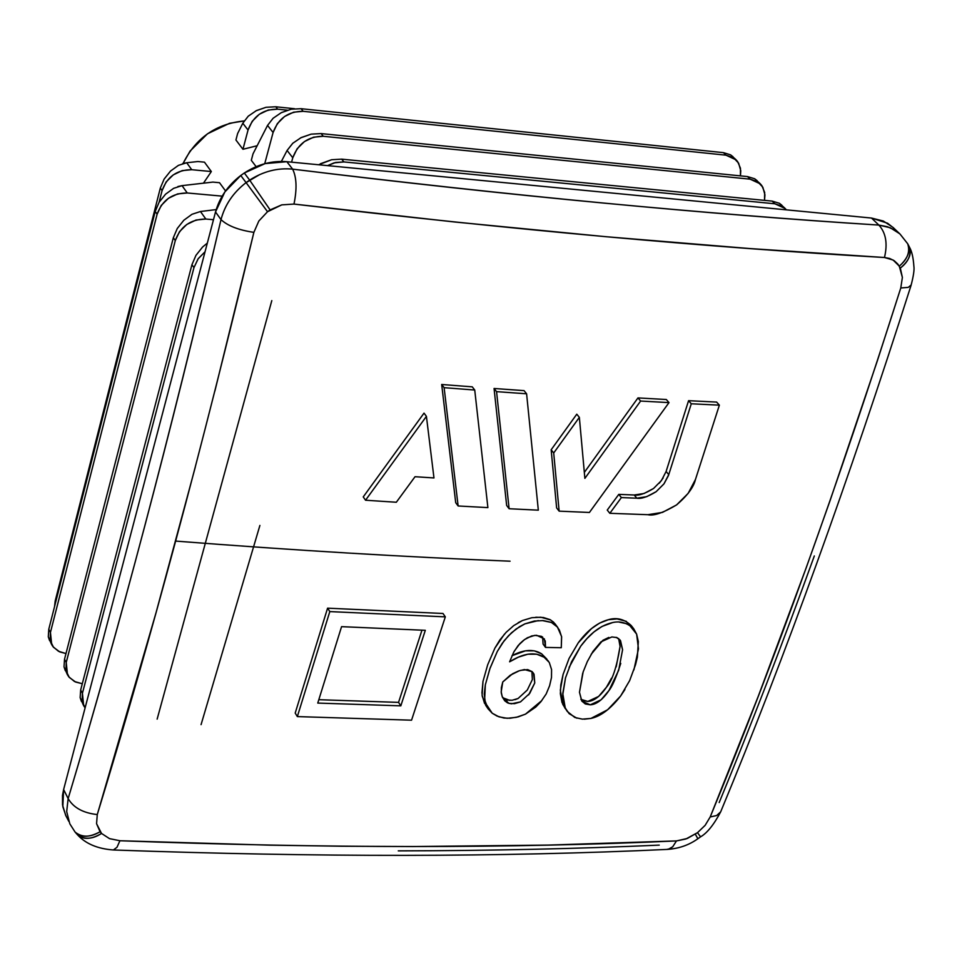 <?xml version="1.0" encoding="UTF-8"?>
<svg xmlns="http://www.w3.org/2000/svg" width="962" height="962" viewBox="0 0 962 962"><rect width="100%" height="100%" fill="white"/><g stroke="black" fill="none" stroke-linecap="round" stroke-linejoin="round"><path stroke-width="1.44" d="M426.419 416.354L424.014 413.131L426.419 416.354L365.548 500.228L363.239 496.909L424.014 413.131L363.239 496.909L365.548 500.228L396.32 502.248L415.031 476.707L433.97 477.946L426.419 416.354L365.548 500.228L396.32 502.248L415.031 476.707L433.97 477.946L426.419 416.354M458.128 505.976L455.711 502.693L441.678 384.487L444.119 387.674L458.128 505.976L487.89 507.611L474.735 390.031L472.258 386.844L474.735 390.031L444.119 387.674L441.678 384.487L472.258 386.844L441.678 384.487L455.711 502.693L458.128 505.976L487.89 507.611L474.735 390.031L444.119 387.674L458.128 505.976M509.114 508.73L506.649 505.459L494.059 388.48L496.56 391.642L509.114 508.73L538.323 510.173L526.599 393.795L524.062 390.632L526.599 393.795L496.56 391.642L494.059 388.48L524.062 390.632L494.059 388.48L506.649 505.459L509.114 508.73L538.323 510.173L526.599 393.795L496.56 391.642L509.114 508.73M556.625 507.9L559.138 511.147L589.417 512.469L668.999 402.609L666.305 399.507L668.999 402.609L640.62 401.046L637.962 397.919L666.305 399.507L637.962 397.919L640.62 401.046L584.872 478.379L579.352 417.352L576.779 414.189L579.352 417.352L553.703 452.97L551.166 449.771L576.779 414.189L551.166 449.771L553.703 452.97L559.138 511.147L556.625 507.9L551.166 449.771L556.625 507.9M584.355 472.378L637.962 397.919L584.355 472.378M653.523 488.504L644.047 493.494L634.223 494.997L618.794 494.372L607.25 510.076L609.824 513.299L621.38 497.582L609.824 513.299L607.25 510.076L618.794 494.372L621.38 497.582L636.832 498.196L621.38 497.582L618.794 494.372L634.223 494.997L636.832 498.196L646.668 496.681L656.144 491.69L663.9 483.946L668.758 474.627L691.281 403.775L719.372 405.158L695.466 479.449C693.734 487.097 687.445 495.574 676.587 504.918L688.155 493.374L695.466 479.449L719.372 405.158L716.63 402.08L719.372 405.158L691.281 403.775L688.576 400.685L716.63 402.08L688.576 400.685L691.281 403.775L668.758 474.627L666.113 471.464L688.576 400.685L666.113 471.464L668.758 474.627L668.434 475.589L664.02 483.79L656.144 491.69C647.594 496.885 641.161 499.062 636.832 498.196L634.223 494.997C638.54 495.863 644.973 493.698 653.523 488.504L661.387 480.615L666.089 471.536M609.824 513.299L647.859 514.694L662.457 512.397L676.587 504.918C663.131 512.89 653.559 516.149 647.859 514.694L609.824 513.299M329.81 611.591L327.585 608.164L442.977 613.479L445.322 616.858L329.81 611.591L297.342 716.594L295.202 713.07L327.585 608.164L329.81 611.591L297.342 716.594L411.556 720.189L445.322 616.858L442.977 613.479L327.585 608.164L295.202 713.07L297.342 716.594L411.556 720.189L445.322 616.858L329.81 611.591M538.335 620.574L524.891 623.869L519.588 626.647L511.495 632.792L504.196 640.68L497.306 651.454L489.79 668.939L485.341 684.8L484.632 699.831L488.155 708.91L492.219 713.227L497.101 716.101L503.908 718.025L510.016 718.241L518.025 716.918L525.456 714.153L535.762 707.07L540.836 701.779L546.175 693.975L549.579 685.774L551.491 677.537L551.575 669.576L549.278 662.457L544.107 657.226C535.064 651.551 523.556 653.078 509.607 661.808L513.756 652.116L518.205 645.454L524.555 639.55L531.685 635.942L536.616 635.281L544.372 638.912L545.514 647.414L543.073 644.059L545.514 647.414L561.279 647.727L561.628 636.892L559.379 630.038L554.99 623.737L557.84 627.597M488.155 708.91L485.81 705.471L482.251 696.272M481.926 693.181L482.984 681.385L487.698 664.742L494.925 648.063L504.449 634.126M518.193 622.691L522.51 620.502M535.786 617.243L543.434 617.52L550.072 619.636L553.547 622.149L557.443 627.08L551.539 622.486L542.063 620.526M514.273 651.178L519.805 643.686L523.4 640.439L527.429 637.722L534.848 635.341L541.57 636.363L545.262 640.981L545.514 647.414L561.279 647.727L561.58 636.543L557.443 627.08L551.286 622.366L543.302 620.574L534.235 621.067L524.891 623.869L516.125 628.992L508.537 635.702L502.26 643.313L497.306 651.454L490.079 668.133L485.341 684.8L484.247 694.155L485.341 702.897L492.219 713.227L498.989 716.846L507.19 718.289L516.281 717.339L525.456 714.153L541.846 700.54M546.837 659.09L541.666 653.859L534.319 650.853L525.42 650.853L512 655.687C523.809 649.422 533.706 648.809 541.666 653.859L548.508 661.279M543.073 644.059L542.616 637.012L543.073 644.059M565.5 708.417L563.287 701.502L562.734 694.937L565.524 677.813L562.77 693.554L565.211 707.791L562.782 704.4L567.111 711.195M569.119 667.375L580.771 646.103C589.983 633.597 600.023 625.901 610.894 623.015C619.324 620.502 626.959 622.462 633.79 628.883L636.628 634.126L638.335 641.63L637.373 657.178L635.557 664.67L629.653 680.603L620.61 696.019C610.605 708.874 600.709 716.341 590.933 718.422L584.307 719.179M624.915 689.55L620.61 696.019L607.623 709.764L590.933 718.422L582.395 719.131L574.831 717.484L567.315 711.483M576.911 718.217L569.119 713.636L562.782 704.4L560.329 690.175L563.083 674.446L560.798 684.956L560.353 693.758L561.964 702.356L565.127 708.429M633.79 628.883L631.252 625.577C624.422 619.155 616.798 617.195 608.381 619.708C597.522 622.594 587.493 630.278 578.294 642.76L569.071 658.453L563.083 674.446L569.071 658.453L578.294 642.76L591.45 628.631L599.554 623.111L608.381 619.708L617.063 618.915L626.37 621.356M195.274 467.171L156.024 612.758L97.27 814.573L96.573 823.712L101.539 833.453L109.524 838.648L119.913 840.74L269.985 845.165L342.304 846.223L412.806 846.548L548.352 845.081L676.478 840.92L685.906 838.984L697.498 832.683L705.146 825.324L710.197 816.966L758.321 696.127L806.252 567.652L830.086 500.565L877.392 360.678L900.781 287.975L902.38 277.429L899.278 266.113L893.085 260.017L884.475 257.503L749.819 248.557L606.517 236.76L454.533 221.981L293.987 204.076L281.77 204.87L267.52 211.724L258.826 221.032L253.872 232.359L214.875 391.089M175.649 541.077C293.422 550.288 404.894 556.998 510.064 561.195C404.894 556.998 293.422 550.288 175.649 541.077M659.355 483.14L663.155 477.946M484.547 703.378L482.094 695.201L482.984 681.385L487.698 664.742L494.925 648.063L499.867 639.946L506.12 632.335L513.708 625.625L522.462 620.526L531.794 617.724L540.848 617.231L550.805 620.045M554.99 623.737L555.747 624.783M257.155 145.743L242.953 149.278L235.93 139.995L237.626 133.538L235.93 139.995L242.953 149.278L248.04 130.038L252.188 121.32L259.283 114.286L268.23 110.029L277.669 109.175L287.385 110.185L277.669 109.175L275.757 106.77L294.48 108.718L275.757 106.77L266.077 107.287L256.397 110.594L248.22 116.21L242.809 123.232L237.626 133.538L242.809 123.232L248.04 130.038L242.953 149.278L257.155 145.743M244.144 120.947C216.077 123.737 195.719 137.915 183.081 163.48L190.043 151.106L207.455 133.814L229.521 123.304L244.156 120.935M182.612 163.624L186.7 162.746L191.727 169.709C176.984 169.769 167.099 176.719 162.085 190.596L159.103 202.285L162.085 190.596L166.149 181.926L173.22 174.904L182.203 170.611L191.727 169.709L186.7 162.746L197.883 161.532L204.461 162.157L211.339 171.549L203.463 183.177L211.339 171.549L204.461 162.157L197.883 161.532L186.7 162.746L178.439 165.356L170.502 171.092L164.129 179.076L160.317 188.083L55.195 600.961L160.317 188.083L162.085 190.596L160.317 188.083L164.129 179.076L170.502 171.092L178.439 165.356M51.455 644.179L48.304 636.832L48.773 629.268L155.219 211.436L157.119 214.201L50.445 632.419L48.773 629.268L50.445 632.419L51.707 644.648L52.982 646.644L58.514 651.298L65.993 653.559L59.788 651.911L53.463 647.246L50.18 640.403L50.445 632.419L157.119 214.201L161.243 205.423L168.434 198.292L177.573 193.927L187.253 192.977L182.034 185.642L212.879 182.095L219.516 182.708L225.553 190.957L219.516 182.708L212.879 182.095L182.034 185.642L173.617 188.336L165.56 194.192L159.079 202.309L155.219 211.436L48.773 629.268L48.304 636.832L49.591 640.62M256.132 166.654L251.31 160.305L253.042 153.8L251.31 160.305L256.132 166.654M157.143 719.119L271.813 300.601M893.638 227.982L887.553 223.22L871.5 218.049L286.856 161.7L265.151 163.588L244.312 172.992L240.765 175.493C227.946 185.365 219.528 197.523 215.512 211.977L221.007 219.613L215.512 211.977L63.624 789.525L68.146 798.592C93.506 713.924 119.011 623.196 144.673 526.406C170.322 429.569 195.767 327.308 221.007 219.613C224.855 204.882 233.225 192.544 246.092 182.612L249.639 180.11L244.312 172.992L240.765 175.493L246.092 182.612L240.765 175.493L224.819 192.003L215.512 211.977L63.624 789.525L62.819 806.697L66.041 816.113M69.757 823.592L66.691 811.603L68.146 798.592L63.624 789.525L62.494 795.394L62.53 804.905L65.693 815.391M244.312 172.992L249.639 180.11C263.335 171.344 277.669 167.689 292.628 169.144L286.856 161.7C272.09 160.486 257.912 164.249 244.312 172.992M286.856 161.7L292.628 169.144C401.322 182.443 504.701 193.723 602.801 202.994C700.733 212.241 792.76 219.601 878.859 225.072L871.5 218.049L286.856 161.7M893.049 227.417L883.356 221.044L871.5 218.049L878.859 225.072L890.271 227.766L899.65 233.718M814.333 555.94C782.671 643.337 750.961 725.54 719.179 802.561M659.247 845.117C577.32 848.797 490.331 850.709 398.28 850.865M908.224 244.853C910.232 250.649 908.164 256.878 902.031 263.54M899.278 266.113C907.515 259.235 910.317 251.779 907.683 243.747L900.107 234.151L894.949 230.158L887.409 226.719L878.859 225.072C885.906 232.816 887.782 243.626 884.475 257.503L889.658 258.477L894.155 260.678L897.811 264.057L900.324 268.085C908.621 261.159 911.736 254.341 909.667 247.631M909.138 246.5L909.511 247.258C911.363 255.038 908.296 261.977 900.324 268.085L902.38 277.429L900.781 287.975L908.296 287.373L911.194 284.956L908.296 287.373L900.781 287.975C838.275 484.439 774.747 660.774 710.197 816.966L705.134 825.336L697.498 832.683L700.564 836.832L697.883 838.732L695.322 834.234L697.871 838.636M700.564 836.832C707.118 833.092 713.816 824.771 720.67 811.856L716.642 815.535L710.197 816.966L716.642 815.535L720.67 811.856C785.257 656.144 848.724 480.651 911.062 285.389C913.491 276.034 914.441 269.697 913.888 266.39C913.299 257.612 911.832 251.238 909.511 247.258M292.628 169.144C510.654 195.599 706.06 214.249 878.859 225.072C885.906 232.816 887.782 243.626 884.475 257.503C710.569 247.619 513.744 229.822 293.987 204.076C297.09 188.889 296.633 177.248 292.628 169.144C296.633 177.248 297.09 188.889 293.987 204.076L281.758 204.87L270.118 209.896L249.639 180.11L270.118 209.896L267.52 211.724L246.092 182.612L267.52 211.724L258.838 221.019L253.872 232.359C201.804 449.723 149.603 643.794 97.27 814.573C83.117 812.998 73.413 807.671 68.146 798.592C73.413 807.671 83.117 812.998 97.27 814.573L96.573 823.712L100.072 831.757C89.815 837.325 81.746 837.698 75.854 832.888M259.632 174.615L246.092 182.612C233.261 192.508 224.904 204.834 221.007 219.613C227.681 225.854 238.636 230.098 253.872 232.359C238.636 230.098 227.681 225.854 221.007 219.613C170.178 435.594 119.216 628.583 68.146 798.592M700.204 836.339L697.498 832.683L687.289 838.467L676.478 840.92L672.751 846.74L668.374 849.266L666.726 849.434L669.913 848.749L672.751 846.74L676.478 840.92C510.365 848.448 324.855 848.4 119.913 840.74L109.512 838.636L101.539 833.453C92.617 839.225 84.68 839.766 77.742 835.052L77.213 834.487M77.742 835.052C85.846 843.854 97.727 848.821 113.384 849.975L116.991 847.281L119.913 840.74L116.991 847.281L113.384 849.975C317.292 857.346 502.032 857.154 667.592 849.398C679.1 848.532 689.189 844.985 697.883 838.732M68.807 821.368L65.729 815.451M70.01 824.121L75.084 832.058C81.974 837.613 90.296 837.517 100.072 831.757L101.539 833.453C91.643 839.297 83.778 839.898 77.934 835.256M201.07 724.639L259.896 525.432M83.393 705.158L80.147 697.594L80.676 689.934L82.419 693.253L193.963 267.616L82.419 693.253L83.646 705.651L85.101 707.864L82.107 701.346L82.419 693.253L80.676 689.934L191.943 264.694L195.947 255.363L202.585 247.018L207.323 243.097L202.585 247.018L195.947 255.363L191.943 264.694L80.676 689.934L80.147 697.594L81.421 701.406M193.963 267.616L191.943 264.694L193.963 267.616L198.232 258.646L205.05 251.755L198.028 258.922L193.963 267.616M67.232 674.29L64.021 666.834L64.526 659.223L173.34 237.71L175.3 240.56L66.234 662.457L64.526 659.223L66.234 662.457L67.484 674.771L68.795 676.815L74.531 681.541L82.299 683.729L75.625 682.046L69.252 677.38L65.945 670.502L66.234 662.457L175.3 240.56L179.497 231.686L186.784 224.471L196.032 220.033L205.832 219.035L200.457 211.508L216.197 209.584L200.457 211.508L191.979 214.298L183.826 220.25L177.273 228.487L173.34 237.71L64.526 659.223L64.021 666.834L65.308 670.634M175.3 240.56L173.34 237.71L177.273 228.487L183.826 220.25L191.979 214.298L200.457 211.508L205.832 219.035L213.48 219.709L205.832 219.035C190.668 219.192 180.495 226.371 175.3 240.56M177.862 186.556L182.034 185.642L187.253 192.977C172.258 193.073 162.217 200.156 157.119 214.201L155.219 211.436L159.079 202.309L165.56 194.192L173.617 188.336M187.253 192.977L222.162 196.14L187.253 192.977M55.736 601.959L55.195 600.961L54.533 606.661L55.195 600.961L55.736 601.959M191.727 169.709L211.339 171.549L191.727 169.709M781.878 205.231L779.388 203.283L772.185 201.118L341.666 159.151L331.625 159.728L318.626 164.755M320.394 163.756L331.625 159.728L341.666 159.151L343.891 161.917L335.63 162.47L327.525 165.62L334.127 162.855L343.891 161.917L774.855 203.776L772.185 201.118L774.855 203.776L782.407 206.277L786.339 209.836L785.172 208.501L774.855 203.776L343.891 161.917L341.666 159.151L772.185 201.118L779.388 203.283L784.776 208.105M757.166 180.712L754.677 178.764L747.522 176.587L321.092 133.586L311.171 134.139L301.202 137.554L292.737 143.29L287.085 150.469L281.385 161.424L287.085 150.469L292.773 157.768L297.09 148.821L304.401 141.582L313.6 137.181L323.268 136.279L750.132 179.172L747.522 176.587L750.132 179.172L757.623 181.686L762.818 187.181L764.946 194.829L764.513 200.373L764.682 192.46L761.904 185.726L760.377 183.898L750.132 179.172L323.268 136.279L321.092 133.586L747.522 176.587L754.677 178.764L759.98 183.501M291.582 162.157L292.773 157.768L291.582 162.157M292.821 143.218L287.085 150.469L292.773 157.768C298.172 143.446 308.333 136.279 323.268 136.279L321.092 133.586L311.171 134.139L300.469 137.927M273.16 118.206L267.544 125.409L273.088 132.516L264.73 163.696L273.088 132.516C278.379 118.338 288.408 111.267 303.174 111.315L301.07 108.694L291.245 109.211L281.409 112.578L273.088 118.278L267.544 125.409L253.042 153.8L267.544 125.409L273.088 132.516L277.321 123.665L284.536 116.51L293.614 112.181L303.174 111.315L726.009 155.183L723.472 152.657L301.07 108.694L723.472 152.657L726.009 155.183L733.453 157.684L738.624 163.167L740.764 170.755L740.439 175.878L740.451 168.206L737.674 161.676L736.183 159.896L726.009 155.183L303.174 111.315L301.07 108.694L291.245 109.211L281.072 112.758M733.056 156.794L730.579 154.846L723.472 152.657L730.579 154.846L735.786 159.5M248.292 116.137L242.809 123.232L248.04 130.038C253.21 116.077 263.083 109.127 277.669 109.175L275.757 106.77L266.077 107.287L256.06 110.774M633.898 669.949L638.467 648.845L636.628 634.126L629.172 624.807M627.308 623.869L619.588 622.21M612.145 622.751L602.056 626.43L593.951 631.95L586.868 638.708L580.771 646.103L571.536 661.808L565.524 677.813M582.744 673.087L579.473 692.291L583.14 671.933L587.337 661.555L593.013 651.346L600.913 641.894L611.88 636.952L617.075 637.626L620.526 640.632L622.582 649.759L618.686 670.237L608.934 690.572L601.106 699.807L590.283 704.821L585.293 703.956L581.854 701.094L579.473 692.291L581.721 700.901M549.579 685.774L551.491 677.537L551.575 669.576L549.278 662.457L544.107 657.226L536.748 654.22L527.837 654.22L518.506 657.094L509.607 661.808M520.538 670.37L527.669 669.588L532.082 671.62L533.489 673.28L534.764 682.948L529.725 693.386L520.478 701.899L514.538 703.667L508.922 703.402L502.284 696.837L501.178 691.87L502.777 681.95L512.626 673.749L518.422 671.067M509.836 700.408L502.669 697.703L506.553 699.987L512.157 700.252L518.085 698.484L527.32 689.994L532.359 679.557L531.902 671.452M514.983 699.687L518.085 698.484L527.284 690.055L532.359 679.557M520.478 701.899L511.375 703.811L507.563 702.885L504.689 700.757L502.284 696.837L501.274 692.917L501.382 687.529L502.777 681.95L510.233 675.24L519.227 670.779L524.41 669.564L532.214 671.729M533.176 672.847L534.054 674.29L534.764 682.948L528.619 694.925M341.57 626.659L425.312 630.314L400.817 705.843L317.761 703.078L341.57 626.659L425.312 630.314L400.817 705.843L317.761 703.078L341.57 626.659M398.557 702.38L421.957 630.182L398.557 702.38L400.817 705.843L398.557 702.38L318.831 699.699L398.557 702.38M553.703 452.97L559.138 511.147L589.417 512.469L668.999 402.609L640.62 401.046L584.872 478.379L579.352 417.352L553.703 452.97M616.173 666.906L620.069 646.44C616.798 667.111 612.253 680.699 606.445 687.217C600.18 696.368 593.975 701.106 587.818 701.442L580.88 699.35L582.84 700.577L587.818 701.442L598.629 696.44L606.445 687.217L611.507 678.186M620.069 646.44L618.626 638.515L620.069 646.44M581.962 701.238L590.283 704.821C596.44 704.485 602.657 699.723 608.934 690.572C612.145 686.76 616.089 677.693 620.767 663.395M622.582 649.759L620.045 639.934L616.125 637.313M608.838 637.421L602.897 640.295L591.149 654.316M900.131 234.163L893.097 227.465M907.887 244.12L909.343 246.885M77.441 834.751L75.373 832.395"/></g></svg>
